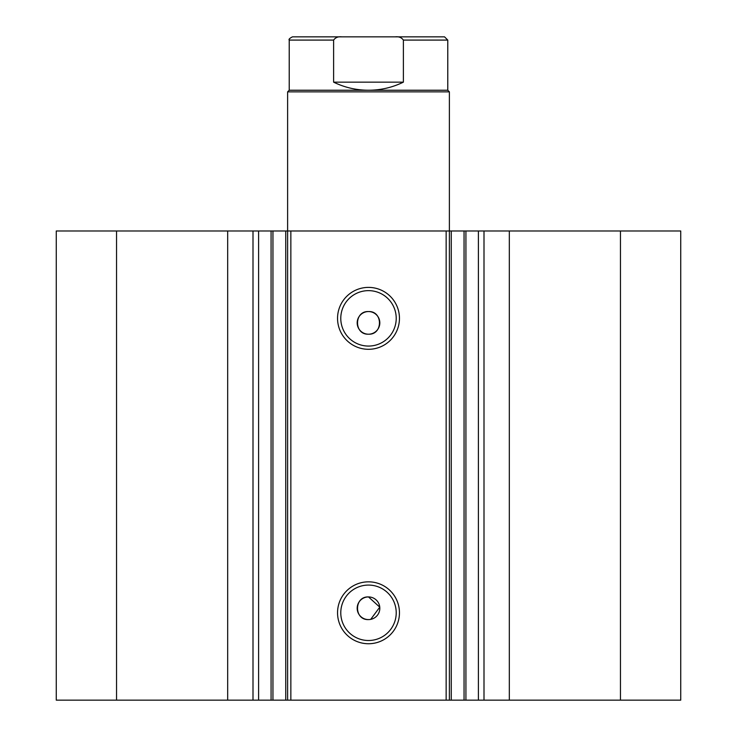 <?xml version="1.0" encoding="UTF-8"?>
<svg xmlns="http://www.w3.org/2000/svg" width="737" height="737" viewBox="0 0 737 737"><rect width="100%" height="100%" fill="white"/><g stroke="black" fill="none" stroke-linecap="round" stroke-linejoin="round"><path stroke-width="1.11" d="M446.152 700.15L446.152 230.985L465.922 230.985L465.922 700.15L285.744 700.15L285.744 230.985L272.948 230.985L272.948 700.15L285.744 700.15M465.922 230.985L478.396 230.985L478.396 700.15L465.922 700.15M272.948 230.985L227.678 230.985L227.678 700.15L272.948 700.15M368.5 349.301A30.954 30.954 0 0 1 337.546 318.347A30.954 30.954 0 0 1 368.5 287.393A30.954 30.954 0 0 1 399.454 318.347A30.954 30.954 0 0 1 368.5 349.301M368.5 290.636A27.72 27.72 0 0 0 340.78 318.347A27.72 27.72 0 0 0 368.5 346.068A27.72 27.72 0 0 0 396.22 318.347A27.72 27.72 0 0 0 368.5 290.636M368.5 643.742A30.954 30.954 0 0 1 337.546 612.788A30.954 30.954 0 0 1 368.5 581.834A30.954 30.954 0 0 1 399.454 612.788A30.954 30.954 0 0 1 368.5 643.742M368.5 585.077A27.72 27.72 0 0 0 340.78 612.788A27.72 27.72 0 0 0 368.5 640.508A27.72 27.72 0 0 0 396.22 612.788A27.72 27.72 0 0 0 368.5 585.077M370.711 619.366L379.767 607.15L368.5 596.933A11.322 11.322 0 0 0 357.178 608.255A11.322 11.322 0 0 0 368.5 619.587A11.322 11.322 0 0 0 379.822 608.255A11.322 11.322 0 0 0 368.5 596.933C353.917 596.233 353.861 620.268 368.5 619.587M368.5 311.558A11.322 11.322 0 0 0 357.178 322.88A11.322 11.322 0 0 0 368.5 334.202C383.102 334.902 383.111 310.857 368.5 311.558C353.917 310.848 353.861 334.884 368.5 334.202A11.322 11.322 0 0 0 379.822 322.88A11.322 11.322 0 0 0 368.5 311.558M227.678 700.15L56.261 700.15L56.261 230.985L227.678 230.985M478.396 230.985L680.739 230.985L680.739 700.15L478.396 700.15M285.744 230.985L290.848 230.985L290.848 700.15M446.152 230.985L290.848 230.985M116.547 700.15L116.547 230.985M620.453 230.985L620.453 700.15M403.388 82.148L333.612 82.148C344.63 87.5 356.257 90.2 368.5 90.236L447.774 90.236L447.774 40.084L403.388 40.084L403.388 82.148C392.37 87.5 380.743 90.2 368.5 90.236L289.226 90.236L287.614 91.858L449.386 91.858L449.386 700.15M287.614 700.15L287.614 91.858M258.604 230.985L258.604 700.15M406.032 36.85L330.968 36.85M333.612 82.148L333.612 40.084L289.226 40.084C288.545 39.365 289.623 38.287 292.46 36.85L341.765 36.85C338.2 36.426 335.482 37.504 333.612 40.084M403.388 40.084C401.518 37.504 398.8 36.417 395.235 36.85L341.765 36.85M395.235 36.85L444.54 36.85L447.774 40.084M509.322 230.985L509.322 700.15M253.003 230.985L253.003 700.15M464.052 700.15L464.052 230.985M451.256 230.985L451.256 700.15M483.997 230.985L483.997 700.15M271.078 230.985L271.078 700.15M447.774 90.236L449.386 91.858M289.226 90.236L289.226 40.084"/></g></svg>
